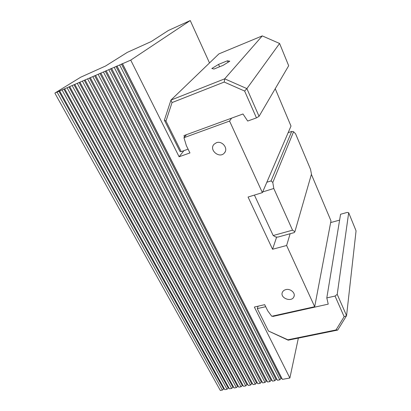 <?xml version="1.0" encoding="UTF-8"?>
<svg xmlns="http://www.w3.org/2000/svg" width="411" height="411" viewBox="0 0 411 411"><rect width="100%" height="100%" fill="white"/><g stroke="black" fill="none" stroke-linecap="round" stroke-linejoin="round"><path stroke-width="0.62" d="M229.8 61.203L223.075 65.354L214.003 69.033L211.845 68.503L218.524 64.414L227.401 60.797L229.8 61.203M227.401 60.797L228.059 62.277M218.524 64.414L219.582 66.772M186.245 145.237L183.964 137.7L229.564 121.065L262.377 192.631L248.064 197.039L272.56 249.256L276.654 237.034M272.56 249.256L286.616 245.495L290.145 233.72L277.862 237.096L275.689 236.988L273.187 235.529L254.409 195.086M262.377 192.631L290.993 126.059L275.231 88.704M288.152 132.671L291.712 131.448L271.06 180.912L266.847 182.237M262.68 191.927L273.788 188.5L272.796 182.469L293.577 131.731L291.712 131.448M271.06 180.912L272.796 182.469M293.577 131.731L295.571 133.78L310.541 169.322L311.461 174.13L294.893 231.696L292.534 230.17L273.788 188.5M290.145 233.72L294.286 232.58L294.893 231.696M292.534 230.17L273.187 235.529M272.529 316.1L272.796 316.46L328.225 304.14L326.807 297.918L335.042 296.054L344.146 316.691L336.008 329.956L287.88 339.794L268.475 331.025L257.291 308.62L265.691 306.698M272.796 316.46L272.919 316.013M344.146 316.691L346.571 315.663L337.215 294.358L335.042 296.054M336.008 329.956L337.698 330.079L346.571 315.663L356.065 230.838L348.687 212.759L337.215 294.358M287.88 339.794L288.178 340.185L337.698 330.079M268.475 331.025L288.178 340.185M326.807 297.918L340.57 214.259L347.192 212.415L348.687 212.759M339.609 220.116L330.655 222.577M257.291 308.62L258.077 306.195M286.616 245.495L314.682 306.719L271.753 316.27L267.736 310.855L264.689 304.664L254.342 307.058L289.868 378.028L282.393 379.363L281.792 378.356L280.929 378.516L279.804 379.826L119.658 64.974L130.734 60.129L190.242 20.55L168.371 30.491L151.186 41.573L127.287 52.387L105.617 65.986L80.767 77.176L55.064 92.948L119.658 64.974M188.094 149.167L181.189 151.638L165.972 121.07L172.034 102.586L224.216 82.051L244.622 91.047L256.459 117.885L247.689 121.05L242.983 113.981L183.994 135.589L184.457 137.115L186.481 134.68M172.034 102.586L170.94 100.089L218.94 53.867L262.269 35.896L279.593 43.479L288.681 65.739L259.053 116.328L246.883 88.606L224.689 78.83L170.94 100.089L164.385 120.187L179.972 151.459L181.189 151.638M256.459 117.885L259.053 116.328M279.593 43.479L246.883 88.606L244.622 91.047M165.972 121.07L164.385 120.187M224.216 82.051L224.689 78.83L262.269 35.896M186.193 145.304L189.954 152.938L179.104 156.761L130.734 60.129M216.361 142.735C222.14 140.357 228.588 148.499 224.457 152.887C219.664 159.103 208.557 149.958 214.033 144.276L216.361 142.735M285.83 289.616C290.372 288.332 295.73 293.022 293.937 296.691C291.702 302.722 279.526 297.98 282.429 292.221C283.056 290.906 284.191 290.038 285.83 289.616M224.175 388.534L222.402 390.08L220.327 390.45L54.935 93.276M122.504 63.731L282.393 379.363M117.037 66.12L277.415 380.252L276.834 379.25L275.976 379.399L274.841 380.709L114.217 67.353M111.617 68.488L272.472 381.136L271.907 380.134L271.055 380.283L269.919 381.593L108.817 69.716M106.244 70.841L267.561 382.014L267.011 381.007L266.169 381.161L265.023 382.466L103.464 72.053M100.911 73.173L262.686 382.882L262.151 381.881L261.314 382.035L260.163 383.335L98.157 74.376M262.151 381.881L100.823 73.04L262.151 381.881M257.291 382.703L256.49 382.898L255.334 384.198L92.886 76.682M95.619 75.485L257.841 383.751L260.163 383.335M252.457 383.535L251.696 383.756L250.535 385.056L87.661 78.963M90.374 77.782L253.027 384.609L255.334 384.198M247.658 384.372L246.934 384.614L245.773 385.903L82.477 81.234M85.169 80.058L248.244 385.461L250.535 385.056M242.901 385.21L241.036 386.751L77.335 83.479M80.006 82.313L243.492 386.314L245.773 385.903M238.169 386.047L236.33 387.594L72.233 85.714M74.879 84.553L238.77 387.157L241.036 386.751M233.474 386.879L231.66 388.426L67.173 87.923M69.798 86.778L234.085 387.994L236.33 387.594M228.809 387.707L227.016 389.253L62.153 90.122M64.758 88.981L229.425 388.827L231.66 388.426M59.754 91.17L224.796 389.654L227.016 389.253M265.023 382.466L262.686 382.882M269.919 381.593L267.561 382.014M274.841 380.709L272.472 381.136M222.402 390.08L57.17 92.3M279.804 379.826L277.415 380.252M289.868 378.028L298.36 338.109M209.512 62.945L190.242 20.55M314.682 306.719L330.983 220.841L311.389 174.392M183.938 150.657L179.104 156.761M229.564 121.065L231.599 118.147M183.964 137.7L184.457 137.115M121.394 64.039L280.929 378.516M122.344 63.628L281.792 378.356M115.959 66.418L275.976 379.399M116.899 66.012L276.834 379.25M110.564 68.781L271.055 380.283M111.494 68.37L271.907 380.134M105.216 71.118L266.169 381.161M267.011 381.007L106.141 70.713L267.011 381.012M99.909 73.441L261.314 382.035M94.648 75.742L256.49 382.898M89.423 78.028L251.696 383.756M84.245 80.294L246.934 384.614M79.107 82.539L242.202 385.461M74.011 84.769L237.501 386.304M68.95 86.983L232.832 387.141M63.936 89.177L228.192 387.974M58.958 91.355L223.584 388.801M224.457 152.887L225.213 151.7M293.937 296.691L294.23 295.483"/></g></svg>
